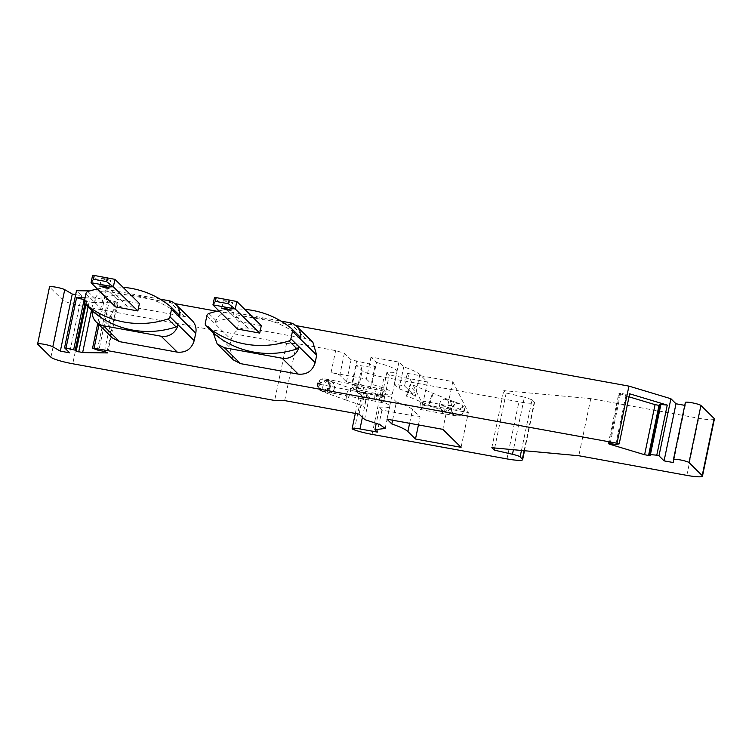 <?xml version="1.0" encoding="UTF-8"?>
<svg xmlns="http://www.w3.org/2000/svg" width="752" height="752" viewBox="0 0 752 752"><rect width="100%" height="100%" fill="white"/><g stroke="black" fill="none" stroke-linecap="round" stroke-linejoin="round"><path stroke-width="0.56" stroke-dasharray="3.76 2.82" d="M97.328 288.965A89.244 86.743 134.6 0 1 123.008 287.292M87.881 291.532L95.965 299.484A89.244 86.743 134.6 0 1 139.534 296.363A89.244 86.743 134.6 0 1 178.656 314.515L178.835 314.674M95.965 299.484L94 301.684A14.467 14.062 134.6 0 1 110.882 290.178L160.035 299.117M93.192 311.742A2.895 2.811 134.6 0 1 92.43 309.175L108.589 325.08L110.159 317.598A14.467 14.062 134.6 0 1 127.041 306.092L184.729 316.573A14.467 14.062 134.6 0 1 191.948 320.305M108.589 325.08L112.396 337.93M92.195 310.755A14.467 14.062 134.6 0 1 92.43 309.175L84.356 301.214M99.001 324.732L106.023 291.099L174.925 303.62M216.914 311.253L295.884 325.597M312.898 342.292L305.688 338.56L248 328.069C239.352 327.364 233.722 331.2 231.108 339.575L229.548 347.067L233.355 359.907M85.051 297.867L103.024 298.102L97.722 323.473M89.902 290.892L106.023 291.099M521.465 450.448L532.04 399.801L534.287 402.01A19.289 2.5 11.8 0 1 534.559 402.574A19.289 2.5 11.8 0 1 518.908 401.812L383.999 377.288A19.289 2.5 11.8 0 1 362.163 370.727L356.429 365.077L371.131 367.267L374.919 366.722L369.542 363.968L351.099 359.832L344.388 353.224L335.655 350.601L296.579 343.504L286.578 343.373L84.685 306.675A19.289 2.5 11.8 0 1 62.839 300.114L49.641 287.114A8.009 1.043 11.8 0 1 49.529 286.879M75.651 294.662L81.573 295.733L76.478 290.714M684.762 405.356L685.307 405.45L685.363 402.461M714.4 419.033A19.289 2.5 11.8 0 1 698.749 418.272L590.752 398.645L503.755 390.626L506.181 393.005L524.407 397.188L513.428 449.715M532.04 399.801L524.407 397.188M376.498 362.436A38.578 5.01 11.8 0 1 397.103 371.356A38.578 5.01 11.8 0 1 386.848 372.616L389.263 375.004L427.418 381.941L419.823 374.458C417.614 372.353 412.256 369.815 403.739 366.844L398.917 362.097L371.009 357.031L376.498 362.436L371.911 384.432A38.578 5.01 11.8 0 1 392.506 393.352A38.578 5.01 11.8 0 1 382.251 394.612L384.667 397L367.314 393.841A9.644 1.25 11.8 0 0 359.484 393.465A9.644 1.25 11.8 0 0 361.674 394.772A19.289 2.5 11.8 0 1 357.567 392.723L362.163 370.727M299.785 336.652L299.616 336.492C288.185 327.12 275.147 321.066 260.483 318.34C245.801 315.737 231.278 316.771 216.914 321.471L214.95 323.67A14.467 14.062 134.6 0 1 231.842 312.165L280.994 321.095M213.145 332.741L213.389 331.153L229.548 347.067M284.651 400.6L296.579 343.504M286.578 343.373L274.649 400.468M81.573 295.733L69.645 352.829M84.948 303.601L85.681 300.095L84.656 299.785M85.681 300.095L86.649 301.044L85.916 304.579M88.125 306.75L89.159 301.806L86.649 301.044M89.159 301.806L93.107 302.52L91.528 310.097M107.658 352.923L118.12 302.849L93.107 302.52M118.12 302.849L117.434 302.172L106.972 352.246M117.434 302.172L109.331 300.396L98.869 350.479M104.462 351.494L114.924 301.42M97.328 350.009L107.79 299.935L109.331 300.396M107.79 299.935L103.024 298.102M616.847 444.432L627.309 394.349L629.65 393.804M615.756 444.413L626.219 394.339L627.309 394.349M626.219 394.339L620.626 393.324L610.163 443.398M629.02 396.821L618.858 393.296L608.396 443.37M618.858 393.296L620.626 393.324M619.545 393.973L609.223 443.389M659.617 405.375L660.782 405.384L650.32 455.468M659.814 404.435L660.782 405.384M685.307 405.45L673.378 462.555M590.752 398.645L578.824 455.74M491.827 447.722L503.755 390.626M494.694 447.985L506.181 393.005M418.441 424.908L420.086 417.04L381.931 410.103L379.516 407.716L376.282 423.188M381.931 410.103L377.344 432.099M364.579 419.531L369.166 397.535A38.578 5.01 11.8 0 1 389.771 406.456A38.578 5.01 11.8 0 1 379.516 407.716M369.166 397.535L363.677 392.13L359.08 414.126M392.591 420.218L396.407 401.944A62.689 8.131 11.8 0 1 412.491 409.558L420.086 417.04M398.917 362.097L394.33 384.093L404.557 385.955L407.199 373.321L452.789 381.602L468.336 412.566L461.079 447.318M452.789 381.602L442.815 429.345M386.989 419.193L391.585 397.197L396.407 401.944M356.429 365.077L351.833 387.073L357.416 388.088L362.013 366.092M371.009 357.031L366.412 379.027L331.059 372.597A7.717 1.006 11.8 0 1 339.791 375.22L346.503 381.828L364.936 385.964L370.322 388.718L366.534 389.263L357.416 388.088M346.503 381.828L351.099 359.832M214.151 333.719A2.895 2.811 134.6 0 1 213.389 331.153L205.305 323.2M218.907 310.82A89.244 86.743 134.6 0 1 244.785 309.345M351.833 387.073L357.567 392.723M366.412 379.027L371.911 384.432M382.571 394.932L383.727 389.442L376.479 388.126L375.079 394.828A6.27 1.231 -79.7 0 0 375.004 401.201C375.662 401.493 376.404 399.979 377.213 396.661A6.27 1.231 -79.7 0 0 377.231 396.614L384.441 398.081A6.27 1.231 100.3 0 1 382.401 402.602A6.27 1.231 100.3 0 1 382.251 402.517A6.27 1.231 -79.7 0 1 382.571 394.932L353.609 388.831L355.705 384.939L356.316 386.735L355.959 391.143L384.695 396.868A6.27 1.231 -79.7 0 1 384.667 397M407.199 373.321L422.746 404.285L468.336 412.566M404.557 385.955L415.226 396.454L419.823 374.458M394.33 384.093L399.143 388.84A62.689 8.131 11.8 0 1 415.226 396.454M382.251 394.612L386.848 372.616M399.143 388.84L403.739 366.844M391.585 397.197L363.677 392.13M427.418 381.941L422.746 404.285M384.704 396.868L389.263 375.004M353.609 388.831L354.756 383.332L357.106 385.644L363.658 387.167L385.814 391.501L383.727 389.442M318.406 384.056L318.641 383.163C319.967 380.042 322.288 378.651 325.597 378.989L330.485 383.811L330.495 386.255C329.385 389.997 326.988 391.689 323.313 391.322L322.42 391.087C319.102 389.198 317.767 386.857 318.406 384.056L362.511 392.666L363.658 387.167M365.951 393.7L366.271 394.678C366.995 397.018 364.137 408.204 363.366 406.005C362.097 406.221 364.1 394.18 365.397 393.822L365.951 393.7L365.397 393.822M345.976 400.008L346.691 393.785C348.007 390.222 349.163 388.38 350.169 388.229L350.329 388.314C350.883 389.245 350.648 391.322 349.614 394.546C348.627 397.686 347.415 399.509 345.976 400.008L363.366 406.005M355.959 391.143L357.115 385.644M376.479 388.126L354.756 383.332M384.441 398.081L385.814 391.501M377.213 396.661C375.915 396.248 375.821 395.89 376.931 395.59L376.94 395.59M451.585 408.59L439.243 404.538L440.757 400.985L444.018 399.011L447.722 399.35L459.839 403.805L461.935 405.178L463.683 410.789C462.63 414.474 460.243 416.157 456.502 415.856L456.173 415.79C454.405 416.458 448.107 409.06 454.528 404.548L456.173 403.185L459.839 403.805L447.722 399.35C450.307 400.656 451.529 402.771 451.397 405.713C450.241 410.329 447.412 412.058 442.919 410.893L454.734 415.245C452.262 413.732 451.209 411.513 451.585 408.59L455.223 403.956C453.954 405.61 450.044 405.92 443.511 404.877L420.988 400.778L422.737 404.266L446.754 408.637L459.528 409.379L463.288 406.503C467.979 412.303 457.554 417.858 456.52 415.95L442.928 413.544A6.27 1.231 -79.7 0 1 443.511 404.877M446.754 408.637L445.081 409.267A6.27 1.231 -79.7 0 0 445.081 409.248L422.558 405.149A6.27 1.231 -79.7 0 1 420.547 409.53A6.27 1.231 -79.7 0 1 420.396 409.455A6.27 1.231 -79.7 0 1 420.988 400.778M456.502 415.856L442.919 410.893L440.061 408.336L439.234 404.529M428.772 405.093C428.48 404.435 432.466 392.873 432.851 393.287L432.889 393.352C433.19 394.01 429.204 405.563 428.819 405.149L428.772 405.093M406.541 395.843L407.189 392.995C410.545 393.926 413.29 393.578 415.405 391.933L409.708 385.767L410.648 384.103C411.551 383.031 405.977 398.945 406.541 395.843L443.37 411.071M447.393 399.218L410.648 384.103M407.189 392.995L409.708 385.767M461.935 405.178L463.288 406.503M422.737 404.266L422.558 405.149M261.301 325.607L238.967 321.546L237.406 329.038M238.967 321.546L214.489 297.444M214.593 297.36L236.457 301.326M227.113 300.903L223.194 300.715L228.721 302.492L232.641 302.689L227.113 300.903M139.421 303.451L117.086 299.39L115.526 306.882M117.086 299.39L92.609 275.288M92.712 275.204L114.567 279.18M105.224 278.757L101.313 278.56L106.84 280.346L110.751 280.534L105.224 278.757M170.582 306.562L178.656 314.515M85.916 293.731L110.159 317.598M110.882 290.178L127.041 306.092M168.57 300.668L184.729 316.573M248 328.069L231.842 312.165M289.529 322.646L305.688 338.56M206.875 315.708L231.108 339.575M84.685 306.675L72.756 363.771M50.91 357.209L62.839 300.114M49.641 287.114L37.713 344.209M686.82 475.367L698.749 418.272M534.287 402.01L524.116 450.702M506.989 458.908L518.908 401.812M372.08 434.383L383.999 377.288M354.342 429.871L361.674 394.772M362.389 417.388L367.314 393.841M409.614 423.31L412.491 409.558M352.086 382.843L356.674 360.847M344.388 353.224L339.791 375.22M331.059 372.597L335.655 350.601M208.84 313.509L216.914 321.471M291.532 328.539L299.616 336.492M325.597 378.989L326.453 379.215L325.597 378.989M318.491 383.473L326.847 379.704L330.147 387.393L321.781 391.162L318.491 383.473L317.635 383.003L318.641 383.163M323.313 391.322C327.28 391.219 329.592 389.827 330.25 387.148L330.485 386.255M365.848 393.634L330.683 381.283C327.158 380.606 324.657 381.978 323.191 385.4C321.978 388.267 323.134 390.852 326.65 393.155L322.467 391.472A6.27 6.148 113.8 0 0 330.993 387.148L327.534 380.004L319.168 383.774A6.27 6.148 113.8 0 0 322.467 391.472L320.314 390.41C320.502 391.153 316.301 387.487 317.635 383.003C319.591 378.218 325.654 378.416 324.573 378.792L355.687 384.93M330.72 381.292C333.756 382.646 334.941 385.127 334.273 388.718L334.17 389.047C333.531 391.952 331.03 393.324 326.688 393.164L326.65 393.155C331.002 393.315 333.493 391.942 334.132 389.028L334.236 388.709C334.95 385.127 333.766 382.646 330.683 381.283L330.955 381.386M377.419 395.684L378.566 390.185M375.004 401.201L322.984 391.256M451.397 405.713L463.683 410.789M444.018 399.011L456.173 403.185M445.081 409.267C444.272 412.425 443.558 413.854 442.928 413.544M524.501 450.73L534.559 402.574M355.311 413.44L359.484 393.465M385.174 428.452L389.771 406.456M370.322 388.718L374.919 366.722M392.506 393.352L397.103 371.356M330.918 381.367L326.678 379.619L328.239 380.85L329.508 387.036C326.077 393.07 321.367 390.88 322.749 391.2L322.956 391.247M346.108 400.092L326.406 393.061M382.401 402.602L375.154 401.286M443.078 413.628L420.547 409.53M221.633 308.198L223.194 300.715M231.071 310.172L232.641 302.68M99.753 286.051L101.313 278.56M109.19 288.025L110.751 280.534"/><path stroke-width="1.13" d="M123.008 287.292A89.244 86.743 134.6 0 1 131.459 288.401A89.244 86.743 134.6 0 1 170.582 306.562A2.895 2.811 134.6 0 1 171.512 309.288L169.952 316.771A2.895 2.811 134.6 0 1 167.987 318.97A89.244 86.743 134.6 0 1 124.418 322.1A89.244 86.743 134.6 0 1 85.286 303.949A2.895 2.811 134.6 0 1 84.356 301.214L85.916 293.731A2.895 2.811 134.6 0 1 87.881 291.532A89.244 86.743 134.6 0 1 97.328 288.965M160.035 299.117L168.57 300.668A14.467 14.062 134.6 0 1 179.596 317.241L178.656 314.515M169.952 316.771L178.027 324.732A14.467 14.062 134.6 0 1 161.144 336.229L103.456 325.748A14.467 14.062 134.6 0 1 96.237 322.016L112.396 337.93L119.615 341.662L177.303 352.143C185.951 352.848 191.581 349.013 194.185 340.637L195.755 333.155A14.467 14.062 134.6 0 0 191.948 320.305L175.789 304.4M194.185 340.637L178.027 324.732A2.895 2.811 134.6 0 1 176.062 326.932A89.244 86.743 134.6 0 1 132.493 330.053A89.244 86.743 134.6 0 1 93.37 311.901A2.895 2.811 134.6 0 1 93.192 311.742L85.117 303.789M96.237 322.016A14.467 14.062 134.6 0 1 92.195 310.755M676.001 403.768L664.072 460.863L658.978 455.834L656.787 455.186L667.25 405.102L629.65 393.804L619.187 443.877L617.007 443.219L628.935 386.124L670.906 398.739L676.001 403.768L684.762 405.356M174.925 303.62L216.914 311.253M295.884 325.597L628.935 386.124M617.007 443.219L94.094 348.195L99.001 324.732M244.785 309.345A89.244 86.743 134.6 0 1 252.409 310.388A89.244 86.743 134.6 0 1 291.532 328.539A2.895 2.811 134.6 0 1 292.472 331.265L290.902 338.757A2.895 2.811 134.6 0 1 288.937 340.957A89.244 86.743 134.6 0 1 245.368 344.078A89.244 86.743 134.6 0 1 206.245 325.926L214.32 333.879C225.75 343.26 238.788 349.313 253.452 352.039C268.126 354.643 282.649 353.6 297.021 348.909L298.986 346.71A14.467 14.062 134.6 0 1 282.094 358.215L224.406 347.734L217.196 344.002L233.355 359.907L240.565 363.639L298.253 374.12C306.901 374.834 312.531 370.999 315.144 362.624L316.705 355.132L312.898 342.292L296.739 326.377A14.467 14.062 134.6 0 1 300.546 339.218L299.616 336.492M513.428 449.715L512.479 454.283A9.644 1.25 11.8 0 1 520.111 456.896L522.358 459.105A19.289 2.5 11.8 0 1 522.631 459.669A19.289 2.5 11.8 0 1 506.989 458.908L372.08 434.383A19.289 2.5 11.8 0 1 354.342 429.871A9.644 1.25 11.8 0 1 352.152 428.565A9.644 1.25 11.8 0 1 359.982 428.941L377.344 432.099L374.919 429.712L385.174 428.452L379.892 424.617L364.579 419.531L359.08 414.126L284.651 400.6L274.649 400.468L72.756 363.771A19.289 2.5 11.8 0 1 50.91 357.209L37.713 344.209A8.009 1.043 11.8 0 1 37.6 343.984A8.009 1.043 11.8 0 1 44.095 344.294A8.009 1.043 11.8 0 1 52.809 346.766L64.738 289.67L72.267 294.041L75.651 294.662M512.479 454.283L494.252 450.1L494.694 447.985M664.072 460.863L673.378 462.555L673.435 459.557A8.009 1.043 11.8 0 1 673.444 459.538A8.009 1.043 11.8 0 1 679.94 459.848A8.009 1.043 11.8 0 1 689.001 462.574L702.199 475.574A19.289 2.5 11.8 0 1 702.471 476.138A19.289 2.5 11.8 0 1 686.82 475.367L578.824 455.74L491.827 447.722L494.252 450.1M648.553 455.439L644.605 454.725L655.067 404.651L659.015 405.366L648.553 455.439L650.32 455.468L649.352 454.509L656.787 455.186M619.187 443.877L615.756 444.413L608.396 443.37L609.082 444.047L644.605 454.725M85.916 304.579L76.187 351.128L82.645 352.594L107.658 352.923L104.462 351.494L97.328 350.009L92.562 348.176L94.094 348.195M76.187 351.128L75.219 350.169L84.948 303.601M72.267 294.041L60.339 351.137L69.645 352.829L64.55 347.809L75.219 350.169M60.339 351.137L52.809 346.766M415.489 439.036L461.079 447.318L442.815 429.345L386.989 419.193L391.811 423.94A62.689 8.131 11.8 0 1 407.894 431.554L415.489 439.036L418.441 424.908M66.082 347.828L76.544 297.754L85.051 297.867M97.722 323.473L92.562 348.176M64.55 347.809L76.478 290.714L89.902 290.892M37.6 343.984L49.529 286.879A8.009 1.043 11.8 0 1 56.024 287.198A8.009 1.043 11.8 0 1 64.738 289.67M685.373 402.433L673.444 459.538L685.363 402.461A8.009 1.043 11.8 0 1 685.373 402.433A8.009 1.043 11.8 0 1 691.859 402.752A8.009 1.043 11.8 0 1 700.93 405.478L714.127 418.479A19.289 2.5 11.8 0 1 714.4 419.033L702.471 476.138M658.978 455.834L670.906 398.739M280.994 321.095L289.529 322.646A14.467 14.062 134.6 0 1 296.739 326.377M206.245 325.926A2.895 2.811 134.6 0 1 205.305 323.2L206.875 315.708A2.895 2.811 134.6 0 1 208.84 313.509A89.244 86.743 134.6 0 1 218.907 310.82M217.196 344.002L213.145 332.741M73.677 349.708L84.139 299.625L76.544 297.754M84.656 299.785L84.139 299.625M78.697 351.88L88.125 306.75M82.645 352.594L91.528 310.097M609.223 443.389L609.082 444.047M655.067 404.651L629.02 396.821M659.015 405.366L659.617 405.375M649.352 454.509L659.814 404.435L660.895 404.444L650.433 454.518M667.25 405.102L660.895 404.444M376.282 423.188L374.919 429.712M391.811 423.94L392.591 420.218M214.32 333.879A2.895 2.811 134.6 0 1 214.151 333.719L206.067 325.766M235.254 308.987L236.824 301.496L261.301 325.607L259.731 333.089L237.406 329.038L212.929 304.927L214.489 297.444L216.162 297.613L215.382 301.355L213.032 304.842L235.254 308.987L259.731 333.089M236.824 301.496L216.162 297.613M225.544 308.395L221.633 308.198L227.16 309.984L231.071 310.172L225.544 308.395M234.887 308.818L228.411 303.723L229.191 299.982M228.411 303.723L215.382 301.355M91.142 282.696L113.373 286.841L114.934 279.349L139.421 303.451L137.851 310.943L115.526 306.882L91.039 282.78L92.609 275.288L94.282 275.467L93.502 279.208L91.039 282.78M114.934 279.349L94.282 275.467M113.373 286.841L137.851 310.943M113.007 286.662L106.521 281.577L107.31 277.826M103.663 286.239L99.753 286.051L105.28 287.828A4.822 0.63 11.8 0 0 109.19 288.025A4.822 0.63 11.8 0 0 103.663 286.239M106.521 281.577L93.502 279.208M171.512 309.288L195.755 333.155M167.987 318.97L176.062 326.932M85.286 303.949L93.37 311.901M103.456 325.748L119.615 341.662M161.144 336.229L177.303 352.143M224.406 347.734L240.565 363.639M282.094 358.215L298.253 374.12M290.902 338.757L315.144 362.624M292.472 331.265L316.705 355.132M689.001 462.574L700.93 405.478M714.127 418.479L702.199 475.574M520.111 456.896L521.465 450.448M524.116 450.702L522.358 459.105M359.982 428.941L362.389 417.388M407.894 431.554L409.614 423.31M288.937 340.957L297.021 348.909M170.751 306.713L178.835 314.674M522.631 459.669L524.501 450.73M352.152 428.565L355.311 413.44M291.71 328.699L299.785 336.652"/></g></svg>
